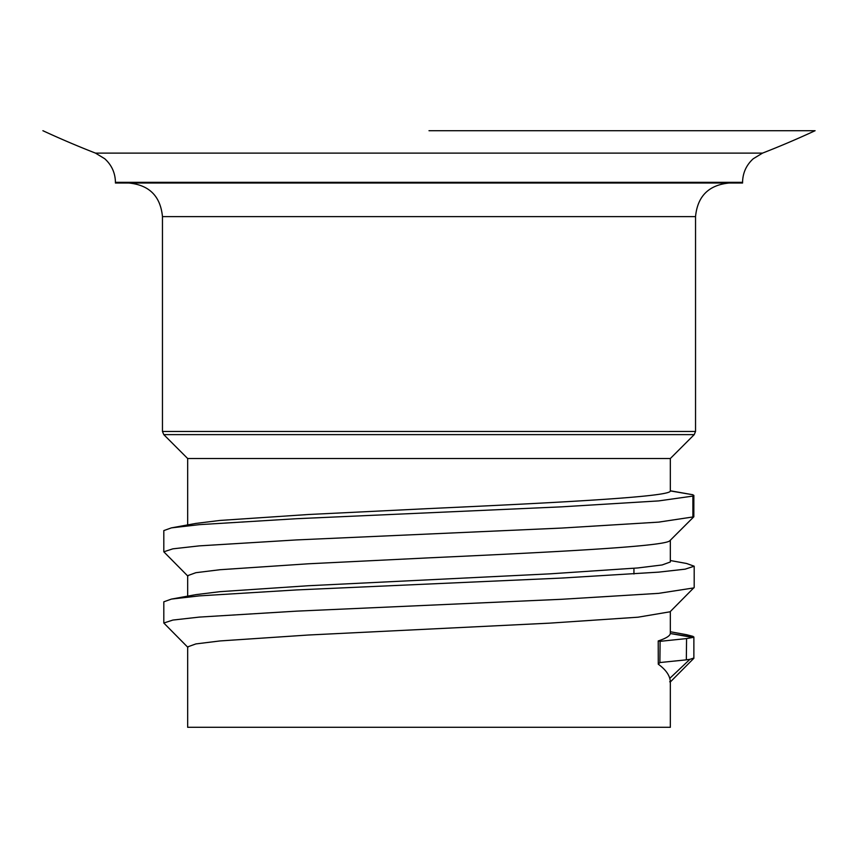<?xml version="1.0" encoding="UTF-8"?>
<svg xmlns="http://www.w3.org/2000/svg" width="858" height="858" viewBox="0 0 858 858"><rect width="100%" height="100%" fill="white"/><g stroke="black" fill="none" stroke-linecap="round" stroke-linejoin="round"><path stroke-width="1.29" d="M429 130.706L815.1 130.706L429 130.706M815.1 130.706A918.317 918.317 0 0 1 762.537 153.11L95.463 153.11L104.74 158.741C111.69 165.058 115.251 172.919 115.433 182.325L115.433 183.022L742.567 183.022L742.567 182.325L115.433 182.325M670.334 681.702L670.334 727.294L187.666 727.294L187.666 646.878L195.881 643.918L219.991 640.947L308.333 635.017L549.667 623.144L638.009 617.202L670.077 611.786L694.186 587.419L694.186 566.205L686.561 563.481L670.334 560.531M669.712 681.692C670.581 682.829 670.602 681.724 669.766 678.367L689.896 659.33L693.779 658.043M689.896 659.33L686.325 659.845L686.572 638.577L692.835 637.462L670.312 633.515C669.98 635.917 665.937 638.395 658.215 640.958L658.279 664.199C664.542 668.757 668.371 673.476 669.766 678.367M670.312 633.515L693.607 637.204L693.007 636.368L686.561 634.705L670.334 631.756M670.334 490.851L670.334 458.515L187.666 458.515L187.666 524.914M187.923 576.179L163.814 551.801L163.814 530.587L171.439 527.863L195.978 523.401L219.991 520.441L308.333 514.51L429 508.579C556.831 502.691 671.921 496.803 670.312 490.915L692.781 494.744M693.843 516.773L669.712 540.851L693.832 516.763L693.854 495.356M187.666 596.138L187.666 575.654L195.881 572.694L219.991 569.723L308.333 563.792L429 557.85C551.587 552.177 663.62 546.557 669.712 540.851M187.923 647.404L163.814 623.026L163.814 601.812L171.439 599.088L195.978 594.626L219.991 591.677L308.333 585.735L549.667 573.863L638.009 567.932L662.119 564.961L670.334 561.99L670.334 540.283M163.814 623.026L172.844 620.066L199.335 617.095L296.407 611.153L561.593 599.292L658.665 593.35L693.95 587.891M163.814 551.801L172.844 548.841L199.335 545.87L296.407 539.929L561.593 528.067L658.665 522.125L693.747 516.838M670.312 681.981L693.865 658.279M686.325 659.845L659.877 662.548L660.102 641.334L658.215 640.958M658.279 664.199L659.877 662.548M686.572 638.577L660.102 641.334M692.835 637.462L693.607 637.204L693.007 636.368M171.439 599.088L199.335 595.881L296.407 589.939L561.593 578.067L658.665 572.136L685.156 569.165L694.186 566.205M171.439 527.863L199.335 524.656L296.407 518.715L561.593 506.842L658.665 500.911L692.899 496.085L693.8 495.356M692.899 517.299L692.899 496.085M162.462 216.624L162.462 431.467L695.538 431.467L695.538 216.624L162.462 216.624C160.478 196.214 149.281 185.017 128.872 183.022M670.334 458.515L694.219 434.631L163.781 434.631L162.462 431.467M670.334 611.529L670.334 633.301M694.219 434.631L695.538 431.467M42.9 130.706A918.317 918.317 0 0 0 95.463 153.11M762.537 153.11L753.26 158.741C746.31 165.058 742.749 172.919 742.567 182.325M695.538 216.624C697.522 196.214 708.719 185.017 729.128 183.022M633.944 568.296L633.944 573.981M670.334 490.787L692.964 494.766M187.666 458.515L163.781 434.631M693.875 636.99L693.865 658.354"/></g></svg>
